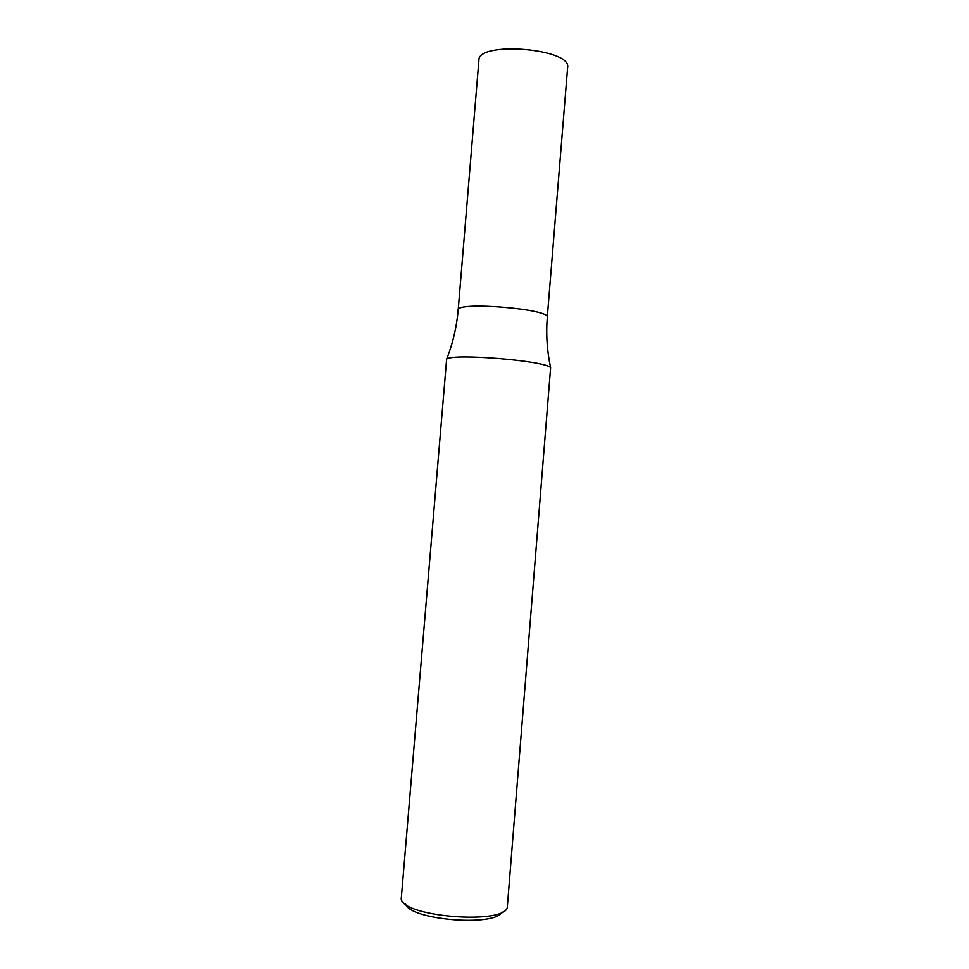 <?xml version="1.0" encoding="UTF-8"?>
<svg xmlns="http://www.w3.org/2000/svg" width="969" height="969" viewBox="0 0 969 969"><rect width="100%" height="100%" fill="white"/><g stroke="black" fill="none" stroke-linecap="round" stroke-linejoin="round"><path stroke-width="1.45" d="M458.204 309.777L478.904 60.211C477.693 40.819 571.989 48.571 567.628 67.503L547.291 317.105M405.587 904.041C409.851 920.005 495.316 927.03 502.136 911.986M446.636 359.172L401.372 897.294C396.248 916.71 509.282 926.001 507.393 906.003L550.622 367.723C547.061 351.129 545.947 334.329 547.291 317.323C550.804 308.978 456.06 301.189 458.167 309.995C456.702 326.989 452.862 343.389 446.636 359.172C451.724 352.995 546.613 360.807 550.622 367.723"/></g></svg>
